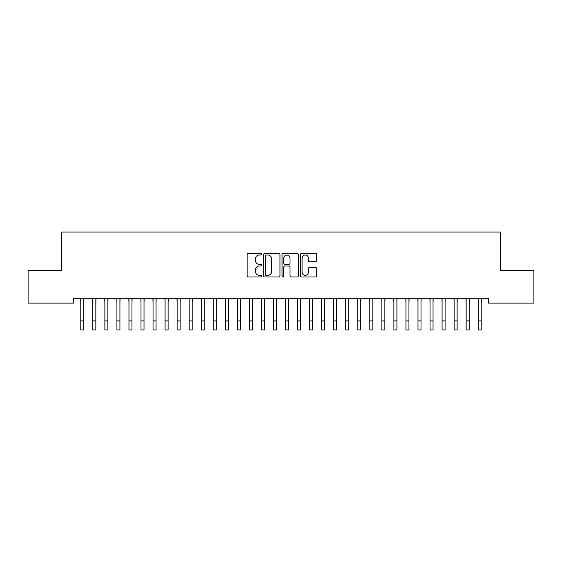 <?xml version="1.0" encoding="UTF-8"?>
<svg xmlns="http://www.w3.org/2000/svg" width="562" height="562" viewBox="0 0 562 562"><rect width="100%" height="100%" fill="white"/><g stroke="black" fill="none" stroke-linecap="round" stroke-linejoin="round"><path stroke-width="0.84" d="M261.73 254.186A0.829 0.829 0 0 0 260.901 253.364L248.348 253.364A1.18 1.18 0 0 0 247.161 254.544L247.161 275.823A1.18 1.18 0 0 0 248.348 277.003L260.901 277.003A0.829 0.829 0 0 0 261.73 276.174A0.829 0.829 0 0 0 260.901 275.345L259.279 275.345A3.779 3.779 0 0 1 255.499 271.565L255.499 269.795A3.779 3.779 0 0 1 259.279 266.009L260.901 266.009A0.829 0.829 0 0 0 261.73 265.18A0.829 0.829 0 0 0 260.901 264.351L259.279 264.351A3.779 3.779 0 0 1 255.499 260.571L255.499 258.801A3.779 3.779 0 0 1 259.279 255.015L260.901 255.015A0.829 0.829 0 0 0 261.73 254.186M315.549 261.695A1.18 1.18 0 0 0 316.729 260.515L316.729 254.544A1.18 1.18 0 0 0 315.549 253.364L301.597 253.364A1.18 1.18 0 0 0 300.417 254.544L300.417 275.823A1.18 1.18 0 0 0 301.597 277.003L315.549 277.003A1.18 1.18 0 0 0 316.729 275.823L316.729 268.608A1.18 1.18 0 0 0 315.549 267.428L309.578 267.428A1.18 1.18 0 0 0 308.397 268.608L308.397 272.184A3.161 3.161 0 0 1 305.236 275.345A3.161 3.161 0 0 1 302.068 272.184L302.068 258.176A3.161 3.161 0 0 1 305.236 255.015A3.161 3.161 0 0 1 308.397 258.176L308.397 260.515A1.18 1.18 0 0 0 309.578 261.695L315.549 261.695M488.497 298.303L73.503 298.303L73.503 303.115L28.1 303.115L28.1 270.603L61.462 270.603L61.462 232.064L500.538 232.064L500.538 270.603L533.9 270.603L533.9 303.115L488.497 303.115L488.497 298.303M279.967 254.544A1.18 1.18 0 0 0 278.78 253.364L264.835 253.364A1.18 1.18 0 0 0 263.655 254.544L263.655 275.823A1.18 1.18 0 0 0 264.835 277.003L278.78 277.003A1.18 1.18 0 0 0 279.967 275.823L279.967 254.544M283.22 253.364L297.165 253.364A1.18 1.18 0 0 1 298.345 254.544L298.345 275.823A1.18 1.18 0 0 1 297.165 277.003L291.193 277.003A1.18 1.18 0 0 1 290.013 275.823L290.013 267.189A1.18 1.18 0 0 0 288.833 266.009L284.871 266.009A1.18 1.18 0 0 0 283.691 267.189L283.691 276.174A0.829 0.829 0 0 1 282.862 277.003A0.829 0.829 0 0 1 282.033 276.174L282.033 254.544A1.18 1.18 0 0 1 283.22 253.364M266.135 255.015A0.829 0.829 0 0 0 265.306 255.843L265.306 274.523A0.829 0.829 0 0 0 266.135 275.345L267.849 275.345A3.779 3.779 0 0 0 271.629 271.565L271.629 258.801A3.779 3.779 0 0 0 267.849 255.015L266.135 255.015M290.013 258.239A3.161 3.161 0 0 0 286.852 255.078A3.161 3.161 0 0 0 283.691 258.239L283.691 263.171A1.18 1.18 0 0 0 284.871 264.351L288.833 264.351A1.18 1.18 0 0 0 290.013 263.171L290.013 258.239M83.801 302.841L83.949 298.303M80.788 302.841L80.633 298.303M80.788 320.902L83.801 320.902L83.801 329.936L80.788 329.936L80.788 298.675M83.801 320.902L83.801 298.675M95.842 302.841L95.997 298.303M92.828 302.841L92.681 298.303M107.883 302.841L108.037 298.303M104.876 302.841L104.722 298.303M92.828 320.902L95.842 320.902L95.842 329.936L92.828 329.936L92.828 298.675M95.842 320.902L95.842 298.675M104.876 320.902L107.883 320.902L107.883 329.936L104.876 329.936L104.876 298.675M107.883 320.902L107.883 298.675M119.924 302.841L120.078 298.303M116.917 302.841L116.763 298.303M131.972 302.841L132.119 298.303M128.958 302.841L128.803 298.303M116.917 320.902L119.924 320.902L119.924 329.936L116.917 329.936L116.917 298.675M119.924 320.902L119.924 298.675M128.958 320.902L131.972 320.902L131.972 329.936L128.958 329.936L128.958 298.675M131.972 320.902L131.972 298.675M144.012 302.841L144.167 298.303M140.999 302.841L140.851 298.303M140.999 320.902L144.012 320.902L144.012 329.936L140.999 329.936L140.999 298.675M144.012 320.902L144.012 298.675M156.053 302.841L156.208 298.303M153.047 302.841L152.892 298.303M153.047 320.902L156.053 320.902L156.053 329.936L153.047 329.936L153.047 298.675M156.053 320.902L156.053 298.675M168.101 302.841L168.249 298.303M165.088 302.841L164.933 298.303M180.142 302.841L180.297 298.303M177.128 302.841L176.981 298.303M192.183 302.841L192.337 298.303M189.176 302.841L189.022 298.303M204.224 302.841L204.378 298.303M201.217 302.841L201.063 298.303M216.272 302.841L216.419 298.303M213.258 302.841L213.103 298.303M228.312 302.841L228.467 298.303M225.299 302.841L225.151 298.303M240.353 302.841L240.508 298.303M237.347 302.841L237.192 298.303M252.401 302.841L252.549 298.303M249.388 302.841L249.233 298.303M264.442 302.841L264.597 298.303M261.428 302.841L261.281 298.303M276.483 302.841L276.637 298.303M273.476 302.841L273.322 298.303M288.524 302.841L288.678 298.303M285.517 302.841L285.363 298.303M300.572 302.841L300.719 298.303M297.558 302.841L297.403 298.303M312.613 302.841L312.767 298.303M309.599 302.841L309.451 298.303M324.653 302.841L324.808 298.303M321.647 302.841L321.492 298.303M336.701 302.841L336.849 298.303M333.688 302.841L333.533 298.303M348.742 302.841L348.897 298.303M345.728 302.841L345.581 298.303M360.783 302.841L360.937 298.303M357.776 302.841L357.622 298.303M372.824 302.841L372.978 298.303M369.817 302.841L369.663 298.303M384.872 302.841L385.019 298.303M381.858 302.841L381.703 298.303M396.913 302.841L397.067 298.303M393.899 302.841L393.751 298.303M408.953 302.841L409.108 298.303M405.947 302.841L405.792 298.303M165.088 320.902L168.101 320.902L168.101 329.936L165.088 329.936L165.088 298.675M168.101 320.902L168.101 298.675M177.128 320.902L180.142 320.902L180.142 329.936L177.128 329.936L177.128 298.675M180.142 320.902L180.142 298.675M189.176 320.902L192.183 320.902L192.183 329.936L189.176 329.936L189.176 298.675M192.183 320.902L192.183 298.675M201.217 320.902L204.224 320.902L204.224 329.936L201.217 329.936L201.217 298.675M204.224 320.902L204.224 298.675M213.258 320.902L216.272 320.902L216.272 329.936L213.258 329.936L213.258 298.675M216.272 320.902L216.272 298.675M225.299 320.902L228.312 320.902L228.312 329.936L225.299 329.936L225.299 298.675M228.312 320.902L228.312 298.675M237.347 320.902L240.353 320.902L240.353 329.936L237.347 329.936L237.347 298.675M240.353 320.902L240.353 298.675M249.388 320.902L252.401 320.902L252.401 329.936L249.388 329.936L249.388 298.675M252.401 320.902L252.401 298.675M261.428 320.902L264.442 320.902L264.442 329.936L261.428 329.936L261.428 298.675M264.442 320.902L264.442 298.675M273.476 320.902L276.483 320.902L276.483 329.936L273.476 329.936L273.476 298.675M276.483 320.902L276.483 298.675M285.517 320.902L288.524 320.902L288.524 329.936L285.517 329.936L285.517 298.675M288.524 320.902L288.524 298.675M297.558 320.902L300.572 320.902L300.572 329.936L297.558 329.936L297.558 298.675M300.572 320.902L300.572 298.675M309.599 320.902L312.613 320.902L312.613 329.936L309.599 329.936L309.599 298.675M312.613 320.902L312.613 298.675M321.647 320.902L324.653 320.902L324.653 329.936L321.647 329.936L321.647 298.675M324.653 320.902L324.653 298.675M333.688 320.902L336.701 320.902L336.701 329.936L333.688 329.936L333.688 298.675M336.701 320.902L336.701 298.675M345.728 320.902L348.742 320.902L348.742 329.936L345.728 329.936L345.728 298.675M348.742 320.902L348.742 298.675M357.776 320.902L360.783 320.902L360.783 329.936L357.776 329.936L357.776 298.675M360.783 320.902L360.783 298.675M369.817 320.902L372.824 320.902L372.824 329.936L369.817 329.936L369.817 298.675M372.824 320.902L372.824 298.675M381.858 320.902L384.872 320.902L384.872 329.936L381.858 329.936L381.858 298.675M384.872 320.902L384.872 298.675M393.899 320.902L396.913 320.902L396.913 329.936L393.899 329.936L393.899 298.675M396.913 320.902L396.913 298.675M405.947 320.902L408.953 320.902L408.953 329.936L405.947 329.936L405.947 298.675M408.953 320.902L408.953 298.675M421.001 302.841L421.149 298.303M417.988 302.841L417.833 298.303M417.988 320.902L421.001 320.902L421.001 329.936L417.988 329.936L417.988 298.675M421.001 320.902L421.001 298.675M433.042 302.841L433.197 298.303M430.028 302.841L429.881 298.303M430.028 320.902L433.042 320.902L433.042 329.936L430.028 329.936L430.028 298.675M433.042 320.902L433.042 298.675M445.083 302.841L445.237 298.303M442.076 302.841L441.922 298.303M442.076 320.902L445.083 320.902L445.083 329.936L442.076 329.936L442.076 298.675M445.083 320.902L445.083 298.675M457.124 302.841L457.278 298.303M454.117 302.841L453.963 298.303M454.117 320.902L457.124 320.902L457.124 329.936L454.117 329.936L454.117 298.675M457.124 320.902L457.124 298.675M469.172 302.841L469.319 298.303M466.158 302.841L466.003 298.303M466.158 320.902L469.172 320.902L469.172 329.936L466.158 329.936L466.158 298.675M469.172 320.902L469.172 298.675M481.213 302.841L481.367 298.303M478.199 302.841L478.051 298.303M478.199 320.902L481.213 320.902L481.213 329.936L478.199 329.936L478.199 298.675M481.213 320.902L481.213 298.675"/></g></svg>
